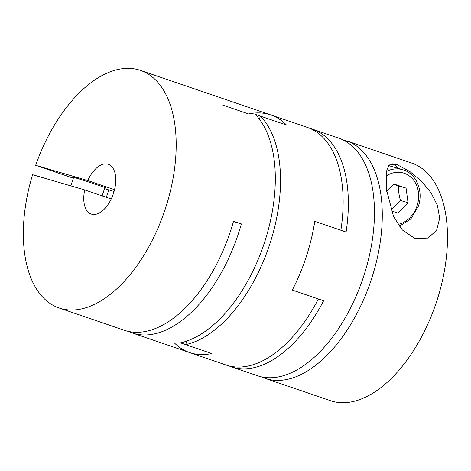 <?xml version="1.0" encoding="UTF-8"?>
<svg xmlns="http://www.w3.org/2000/svg" width="471" height="471" viewBox="0 0 471 471"><rect width="100%" height="100%" fill="white"/><g stroke="black" fill="none" stroke-linecap="round" stroke-linejoin="round"><path stroke-width="0.71" d="M222.553 105.033L248.641 113.947A125.569 68.389 108.9 0 1 269.206 114.418A125.569 68.389 108.9 0 1 270.801 114.924A125.569 68.389 108.9 0 1 286.474 125.003L260.386 116.09L259.368 119.198M186.852 341.063L185.68 344.642A125.569 68.389 -71.1 0 0 269.806 244.037A125.569 68.389 -71.1 0 0 260.386 116.09M185.68 344.642L211.767 353.556A125.569 68.389 108.9 0 1 191.202 353.079A125.569 68.389 108.9 0 1 189.607 352.573A125.569 68.389 108.9 0 1 173.94 342.499M309.9 128.389A125.569 68.389 108.9 0 1 310.948 128.677A125.569 68.389 108.9 0 1 312.544 129.184A125.569 68.389 108.9 0 1 346.085 232.038L314.781 221.341A125.569 68.389 -71.1 0 1 292.314 290.065L318.402 298.979A125.569 68.389 108.9 0 1 227.723 365.561A125.569 68.389 108.9 0 1 226.133 365.054L132.216 332.968A125.569 68.389 108.9 0 1 128.377 331.413M318.29 299.203L323.624 300.757L292.314 290.065A125.569 68.389 -71.1 0 0 314.781 221.341L340.869 230.254A125.569 68.389 108.9 0 0 307.327 127.4L270.801 114.924A125.569 68.389 108.9 0 1 286.474 125.003L255.17 114.306A125.569 68.389 -71.1 0 1 264.59 242.253A125.569 68.389 -71.1 0 1 180.464 342.859L211.767 353.556A125.569 68.389 108.9 0 1 189.607 352.573M87.783 180.552A26.299 14.324 108.9 0 1 107.936 164.196A26.299 14.324 108.9 0 1 108.271 164.302A26.299 14.324 108.9 0 1 113.423 193.51A26.299 14.324 108.9 0 1 91.598 214.175A26.299 14.324 108.9 0 1 91.262 214.07A26.299 14.324 108.9 0 1 84.721 189.919L32.593 174.688A125.569 68.389 -71.1 0 0 59.169 308.01A125.569 68.389 -71.1 0 0 165.456 208.388A125.569 68.389 -71.1 0 0 140.364 70.362A125.569 68.389 -71.1 0 0 35.661 165.315L87.783 180.552L114.53 189.683M59.169 308.01L124.391 330.295A125.569 68.389 -71.1 0 0 230.678 230.666A125.569 68.389 -71.1 0 0 233.534 221.235L241.364 223.913A125.569 68.389 108.9 0 1 238.503 233.339A125.569 68.389 108.9 0 1 132.216 332.968M106.364 197.314A125.569 68.389 108.9 0 1 107.123 194.941A125.569 68.389 108.9 0 1 108.83 189.919M104.78 187.811A17.751 0.365 -161.9 0 0 106.069 188.088A17.751 0.365 -161.9 0 0 98.486 185.286A17.751 0.365 -161.9 0 0 81.248 179.639A17.751 0.365 -161.9 0 0 72.328 177.055A17.751 0.365 -161.9 0 0 73.535 177.596M111.215 198.974L84.721 189.919M114.059 191.45L104.503 188.653M73.341 178.185L35.661 165.315M233.433 221.594L241.364 223.913M265.261 378.425A125.569 68.389 108.9 0 0 266.857 378.925A125.569 68.389 108.9 0 0 370.771 281.14A125.569 68.389 108.9 0 0 347.415 141.112L412.631 163.396A125.569 68.389 108.9 0 1 435.993 303.418A125.569 68.389 108.9 0 1 332.079 401.21A125.569 68.389 108.9 0 1 330.483 400.703L265.261 378.425A125.569 68.389 108.9 0 1 261.817 377.053L261.847 376.959M414.456 238.191L402.34 229.966L393.603 216.689L386.308 188.912L386.838 169.984L389.446 164.944L396.246 164.397L397.2 164.703L409.923 171.574L421.586 181.3L431.018 192.716L437.447 205.474L439.678 218.291L436.588 230.396L427.927 238.067L415.44 238.503L414.456 238.191M323.624 300.757A125.569 68.389 108.9 0 1 232.945 367.339A125.569 68.389 108.9 0 1 231.349 366.838A125.569 68.389 108.9 0 1 228.776 365.849M231.349 366.838L257.437 375.746A125.569 68.389 -71.1 0 0 259.032 376.252A125.569 68.389 -71.1 0 0 363.241 277.578A125.569 68.389 -71.1 0 0 338.631 138.097L312.544 129.184M386.62 191.662L394.027 184.014L406.079 188.129L408.021 202.683L397.913 213.122L391.177 210.82M393.738 184.314L398.513 185.915C398.342 190.531 398.99 195.383 400.456 200.469L390.918 210.107M406.079 188.129L398.513 185.915M408.021 202.683L400.456 200.469M342.67 139.746L347.339 141.341M347.415 141.112L347.056 142.207M261.817 377.053L261.005 376.771M392.496 163.837A32.87 27.559 -73.7 0 1 398.607 168.512M386.55 171.332A29.585 24.804 -73.7 0 1 402.723 169.719L388.763 165.639M385.979 176.148A26.623 22.325 -73.7 0 1 411.336 177.602A26.623 22.325 -73.7 0 1 417.1 205.786A26.623 22.325 106.3 0 1 397.966 224.437M73.617 177.337L70.833 185.862M104.862 187.546L102.142 195.871M270.801 114.924L140.364 70.362M399.278 226.286L410.877 218.909L418.366 206.251C423.794 190.843 416.058 173.122 402.723 169.719"/></g></svg>
